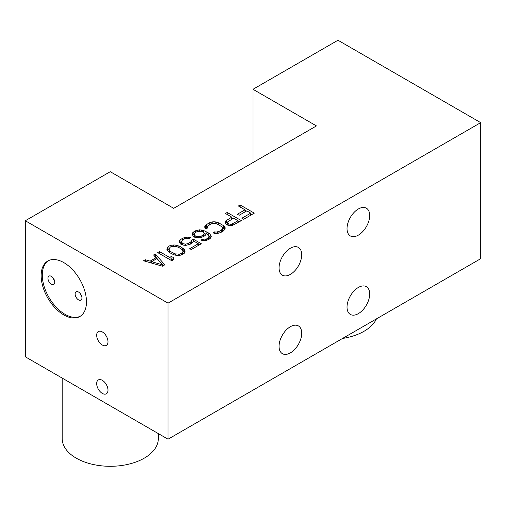 <?xml version="1.0" encoding="UTF-8"?>
<svg xmlns="http://www.w3.org/2000/svg" width="506" height="506" viewBox="0 0 506 506"><rect width="100%" height="100%" fill="white"/><g stroke="black" fill="none" stroke-linecap="round" stroke-linejoin="round"><path stroke-width="0.76" d="M170.952 245.283L175.114 244.967L179.902 246.371L183.817 248.971L185.038 250.698L185.057 251.729L184.488 253.101L180.952 255.138L176.796 255.46L173.805 254.752L169.301 252.494L166.866 249.724L167.416 247.326L168.884 246.131L170.952 245.283L170.952 246.783M173.33 246.194L173.33 244.955M316.44 125.918L173.703 208.327L110.264 171.698L25.3 220.749L168.036 303.157L480.7 122.648L337.964 40.24L253 89.29L316.44 125.918M245.012 209.819L238.396 205.999L240.16 204.981L254.303 213.14L243.696 219.262L241.893 218.219L250.729 213.121L246.82 210.863L239.161 215.284L237.358 214.24L245.012 209.819L245.012 211.906M228.332 225.353L225.322 223.62L225.278 221.211L231.754 217.131L225.436 213.481L227.2 212.463L241.343 220.622L232.501 225.379L228.332 225.353M206.069 228.826L204.86 227.789L204.835 226.416L205.411 225.385L209.237 222.836L212.792 221.824L215.17 221.837L218.763 222.893L223.272 225.499L225.1 227.567L225.119 228.946L223.374 230.995L220.724 232.526L217.169 233.538L214.791 233.519L212.988 232.823L214.759 231.805L215.954 232.153L218.921 231.482L221.571 229.952L222.729 228.244L221.508 226.517L216.992 223.911L214.006 223.209L211.04 223.873L207.511 226.258L207.232 227.118L207.839 227.808L206.069 228.826M198.795 237.89L194.918 237.352L193.412 236.485L192.179 234.069L192.748 232.703L195.392 230.825L199.541 229.819L203.722 230.534L208.225 232.792L210.041 234.177L211.274 236.593L210.705 237.965L209.528 238.99L206.581 240.344L204.203 240.673L200.92 240.141L202.394 239.287L206.556 238.971L208.902 237.263L208.87 235.549L206.151 233.298L205.588 235.012L204.418 236.036L201.173 237.561L198.795 237.89M191.123 241.628L191.401 240.426L193.463 239.237L201.287 243.747L191.268 249.534L189.763 248.661L198.308 243.734L193.494 240.951L192.925 242.323L189.984 244.366L185.835 245.372L183.748 245.189L180.452 243.968L179.219 241.552L179.788 240.179L182.729 238.136L186.878 237.131L188.966 237.314L190.756 237.668L188.991 238.693L187.195 238.339L184.235 239.009L182.464 240.027L181.306 241.735L182.83 243.639L185.519 244.17L188.479 243.5L191.123 241.628L191.123 243.709M171.831 260.754L157.695 252.595L159.46 251.571L171.192 258.345L170.851 256.112L173.261 257.497L173.596 259.736L171.831 260.754M164.76 264.834L162.407 266.194L143.552 260.754L145.323 259.736L150.111 261.14L156 257.737L153.571 254.973L155.336 253.955L164.76 264.834M25.3 220.749L25.3 356.793L168.036 439.202L480.7 258.686L480.7 122.648M168.036 439.202L168.036 303.157M63.819 262.608A32.042 18.501 60 0 1 84.749 290.842A32.042 18.501 60 0 1 79.834 316.522A32.042 18.501 60 0 1 63.819 314.934A32.042 18.501 60 0 1 42.883 286.7A32.042 18.501 60 0 1 47.798 261.02A32.042 18.501 60 0 1 63.819 262.608M102.332 331.936A8.007 4.624 60 0 1 107.563 338.995A8.007 4.624 60 0 1 106.336 345.415A8.007 4.624 60 0 1 102.332 345.016A8.007 4.624 60 0 1 97.101 337.957A8.007 4.624 60 0 1 98.328 331.544A8.007 4.624 60 0 1 102.332 331.936M102.332 380.335A8.007 4.624 60 0 1 107.563 387.394A8.007 4.624 60 0 1 106.336 393.813A8.007 4.624 60 0 1 102.332 393.421A8.007 4.624 60 0 1 97.101 386.356A8.007 4.624 60 0 1 98.328 379.943A8.007 4.624 60 0 1 102.332 380.335M369.684 294.005A16.021 9.247 -60 0 1 362.688 310.127A16.021 9.247 -60 0 1 350.342 314.422A16.021 9.247 -60 0 1 347.027 307.085A16.021 9.247 -60 0 1 354.017 290.963A16.021 9.247 -60 0 1 366.363 286.668A16.021 9.247 -60 0 1 369.684 294.005M369.684 215.518A16.021 9.247 -60 0 1 362.688 231.64A16.021 9.247 -60 0 1 350.342 235.935A16.021 9.247 -60 0 1 347.027 228.598A16.021 9.247 -60 0 1 354.017 212.476A16.021 9.247 -60 0 1 366.363 208.187A16.021 9.247 -60 0 1 369.684 215.518M301.709 254.758A16.021 9.247 -60 0 1 294.72 270.881A16.021 9.247 -60 0 1 282.373 275.175A16.021 9.247 -60 0 1 279.053 267.845A16.021 9.247 -60 0 1 286.048 251.716A16.021 9.247 -60 0 1 298.395 247.428A16.021 9.247 -60 0 1 301.709 254.758M301.709 333.245A16.021 9.247 -60 0 1 294.72 349.368A16.021 9.247 -60 0 1 282.373 353.662A16.021 9.247 -60 0 1 279.053 346.325A16.021 9.247 -60 0 1 286.048 330.203A16.021 9.247 -60 0 1 298.395 325.915A16.021 9.247 -60 0 1 301.709 333.245M253 162.54L253 89.29M48.374 260.71A32.042 18.501 -120 0 0 44.174 286.56A32.042 18.501 -120 0 0 64.951 314.277A32.042 18.501 -120 0 0 80.391 316.174M78.544 292.044A4.807 2.777 -120 0 0 76.14 291.804A4.807 2.777 -120 0 0 75.4 295.656A4.807 2.777 -120 0 0 78.544 299.887A4.807 2.777 -120 0 0 80.947 300.128A4.807 2.777 -120 0 0 81.681 296.276A4.807 2.777 -120 0 0 78.544 292.044M51.353 276.346A4.807 2.777 -120 0 0 48.949 276.105A4.807 2.777 -120 0 0 48.215 279.957A4.807 2.777 -120 0 0 51.353 284.195A4.807 2.777 -120 0 0 53.756 284.429A4.807 2.777 -120 0 0 54.496 280.577A4.807 2.777 -120 0 0 51.353 276.346M54.42 280.349A4.807 2.777 60 0 1 52.82 277.573M81.611 296.048A4.807 2.777 60 0 1 80.005 293.271M158.327 433.591L158.327 438.55A48.064 27.748 180 0 1 128.657 464.185A48.064 27.748 180 0 1 76.279 458.17A48.064 27.748 180 0 1 62.2 438.55L62.2 378.096M376.445 318.881A48.064 27.748 180 0 1 342.53 338.457M240.16 207.017L240.16 204.981M252.032 214.449L250.729 213.696M246.321 211.147L245.012 210.395M250.729 215.202L250.729 213.121M225.278 223.456L225.278 221.211M227.377 222.267L226.454 222.804L226.454 220.186M226.454 222.804L225.41 223.715M231.754 219.212L231.754 217.131M227.2 214.5L227.2 212.463M239.072 221.932L238.067 221.35M233.057 218.459L231.754 217.706M227.39 222.773L227.39 225.081L227.377 222.083L227.39 222.773L228.902 223.987L231.286 224.341L238.067 220.774L233.557 218.168L227.377 222.083M238.067 222.513L238.067 220.774M232.475 225.385L232.475 224.006M231.286 225.474L231.286 224.341M230.097 225.512L230.097 224.335M228.902 225.404L228.902 223.987M227.997 225.259L227.997 223.462M207.441 226.486L205.411 228.004L205.411 225.385M206.587 226.979L206.587 224.367M209.237 224.917L209.237 222.836M211.008 223.892L211.008 222.159M212.792 223.342L212.792 221.824M215.17 223.348L215.17 221.837M216.96 223.899L216.96 222.191M218.763 224.93L218.763 222.893M224.753 229.604L223.272 228.111L223.272 225.499M223.272 228.111L222.526 227.681M224.481 229.148L224.481 226.536M225.1 228.99L225.1 227.567M214.759 233.506L214.759 231.805M215.954 233.525L215.954 232.153M217.441 233.487L217.441 231.988M218.921 233.209L218.921 231.482M221.571 232.039L221.571 229.952M222.444 231.533L222.444 229.098M222.52 231.489L222.729 228.244M207.232 228.162L207.232 227.118M194.329 234.057L192.748 235.315L192.748 232.703M193.918 234.291L193.918 231.678M195.392 232.564L195.392 230.825M197.195 231.527L195.133 232.716L194.266 234.253L195.183 235.809L197.283 236.681L201.148 236.188L203.21 234.999L204.07 233.456L203.45 232.077L201.35 231.204L197.195 231.527L197.169 230.148M199.541 231.059L199.541 229.819M201.628 231.286L201.628 230.002M203.722 232.387L203.722 230.534M206.119 233.392L206.119 231.577M205.891 234.095L204.07 233.298M208.225 234.828L208.225 232.792M210.781 237.776L210.041 236.795L210.041 234.177M210.041 236.795L209.054 236.043M210.951 237.365L210.951 235.391M202.394 240.514L202.394 239.287M203.886 240.647L203.886 239.471M205.373 240.514L205.373 239.306M206.556 240.35L206.556 238.971M208.32 239.68L208.32 237.953M208.902 239.351L208.902 237.263M209.117 239.224L209.187 236.41M204.07 233.456L204.007 236.27M194.31 237.004L194.266 234.253M197.283 237.883L197.283 236.681M196.088 236.327L196.088 237.649M195.183 237.422L195.183 235.809M194.576 237.156L194.576 235.119M203.791 236.397L203.791 234.316M203.21 236.732L203.21 234.999M201.148 237.567L201.148 236.188M199.959 237.731L199.959 236.523M198.478 237.89L198.478 236.688M193.014 242.108L191.401 243.038L191.401 240.426M191.401 243.038L191.268 243.626M193.463 241.027L193.463 239.237M199.016 245.056L198.308 244.645M198.308 245.467L198.308 243.734M181.369 241.539L179.788 242.798L179.788 240.179M180.958 241.773L180.958 239.161M182.729 239.876L182.729 238.136M184.5 238.914L184.5 237.459M186.878 238.37L186.878 237.131M188.966 238.687L188.966 237.314M181.357 244.487L181.306 241.735M181.616 244.638L181.616 242.602M182.23 244.803L182.23 243.291M182.83 244.955L182.83 243.639M184.026 245.214L184.026 243.987M185.519 245.347L185.519 244.17M187.005 245.214L187.005 244.006M188.479 244.942L188.479 243.5M190.25 244.215L190.25 242.482M168.991 248.699L168.884 246.131M184.665 252.677L182.609 250.552M168.884 248.75L167.246 250.362M169.295 252.488L168.934 248.882L169.561 250.603L171.072 251.817L175.278 253.904L179.744 254.101L181.521 253.424L182.97 251.545L182.343 249.819L180.838 248.61L176.632 246.523L172.16 246.321L170.389 246.998L168.934 248.882M182.97 251.545L182.913 254.335M182.609 250.546L182.609 247.934M179.902 246.371L179.902 248.066M183.817 251.59L183.817 248.971M184.424 252.279L184.424 249.66M185.038 251.773L185.038 250.698M167.416 249.939L167.416 247.326M178.106 247.13L178.106 245.669M176.904 246.637L176.904 245.321M175.114 246.34L175.114 244.967M182.691 254.429L182.691 252.399M181.521 254.91L181.521 253.424M179.744 255.309L179.744 254.101M178.257 255.467L178.257 254.265M175.278 255.157L175.278 253.904M173.178 254.512L173.178 253.032M171.072 253.512L171.072 251.817M169.561 252.646L169.561 250.603M159.46 253.614L159.46 251.571M171.192 260.388L171.192 258.345M173.261 259.932L173.261 257.497M173.096 260.021L171.192 258.92M145.323 261.267L145.323 259.736M150.111 262.646L150.111 261.14M156 259.129L156 257.737M163.248 265.707L155.336 256.567L155.336 253.955M151.61 261.665L162.382 264.821L156.911 258.604L151.61 261.665L151.61 263.082M162.382 266.188L162.382 264.821"/></g></svg>
